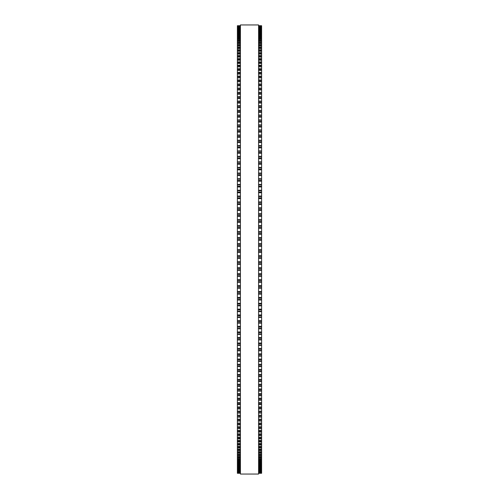 <?xml version="1.0" encoding="UTF-8"?>
<svg xmlns="http://www.w3.org/2000/svg" width="499" height="499" viewBox="0 0 499 499"><rect width="100%" height="100%" fill="white"/><g stroke="black" fill="none" stroke-linecap="round" stroke-linejoin="round"><path stroke-width="0.75" d="M240.418 25.73L237.387 25.73L240.418 25.73L237.387 25.73L237.387 288.222L240.418 288.216M258.582 25.73L261.613 25.73L258.582 25.73L261.613 25.73L261.613 288.222L258.582 288.216M261.613 237.674L258.582 237.674L261.613 237.599M237.387 237.674L240.418 237.674L237.387 237.599M261.613 231.667L258.582 231.667L261.613 231.598M237.387 231.667L240.418 231.667L237.387 231.598M261.613 225.679L258.582 225.679L261.613 225.61M237.387 225.679L240.418 225.679L237.387 225.61M261.613 219.703L258.582 219.703L261.613 219.641M237.387 219.703L240.418 219.703L237.387 219.641M261.613 213.747L258.582 213.747L261.613 213.697M237.387 213.747L240.418 213.747L237.387 213.697M261.613 207.821L258.582 207.821L261.613 207.777M237.387 207.821L240.418 207.821L237.387 207.777M258.582 201.927L261.613 201.889M240.418 201.927L237.387 201.889M237.387 25.873L240.418 25.873L237.387 25.873M261.613 25.873L258.582 25.873L261.613 25.873M237.387 26.185L240.418 26.185L237.387 26.185M261.613 26.185L258.582 26.185L261.613 26.185M237.387 26.653L240.418 26.653L237.387 26.653M261.613 26.653L258.582 26.653L261.613 26.653M237.387 27.283L240.418 27.283L237.387 27.283M261.613 27.283L258.582 27.283L261.613 27.283M237.387 28.081L240.418 28.081L237.387 28.069M261.613 28.081L258.582 28.081L261.613 28.069M237.387 29.036L240.418 29.036L237.387 29.023M261.613 29.036L258.582 29.036L261.613 29.023M240.418 30.146L237.387 30.146L240.418 30.133M258.582 30.146L261.613 30.146L258.582 30.133M240.418 31.425L237.387 31.425L240.418 31.406M258.582 31.425L261.613 31.425L258.582 31.406M237.387 32.853L240.418 32.853L237.387 32.834M261.613 32.853L258.582 32.853L261.613 32.834M237.387 34.443L240.418 34.443L237.387 34.419M261.613 34.443L258.582 34.443L261.613 34.419M240.418 36.19L237.387 36.19L240.418 36.159M258.582 36.19L261.613 36.19L258.582 36.159M240.418 38.092L237.387 38.092L240.418 38.061M258.582 38.092L261.613 38.092L258.582 38.061M240.418 40.151L237.387 40.151L240.418 40.107M258.582 40.151L261.613 40.151L258.582 40.107M240.418 42.359L237.387 42.359L240.418 42.309M258.582 42.359L261.613 42.359L258.582 42.309M240.418 44.717L237.387 44.717L240.418 44.66M258.582 44.717L261.613 44.717L258.582 44.66M240.418 47.224L237.387 47.224L240.418 47.162M258.582 47.224L261.613 47.224L258.582 47.162M240.418 49.875L237.387 49.875L240.418 49.806M258.582 49.875L261.613 49.875L258.582 49.806M240.418 52.676L237.387 52.676L240.418 52.601M258.582 52.676L261.613 52.676L258.582 52.601M240.418 55.62L237.387 55.62L240.418 55.532M258.582 55.62L261.613 55.62L258.582 55.532M240.418 58.701L237.387 58.701L240.418 58.608M258.582 58.701L261.613 58.701L258.582 58.608M240.418 61.926L237.387 61.926L240.418 61.82M258.582 61.926L261.613 61.926L258.582 61.82M240.418 65.282L237.387 65.282L240.418 65.169M258.582 65.282L261.613 65.282L258.582 65.169M240.418 68.775L237.387 68.775L240.418 68.656M258.582 68.775L261.613 68.775L258.582 68.656M240.418 72.399L237.387 72.399L240.418 72.268M258.582 72.399L261.613 72.399L258.582 72.268M240.418 76.154L237.387 76.154L240.418 76.01M258.582 76.154L261.613 76.154L258.582 76.01M240.418 80.033L237.387 80.033L240.418 79.877M258.582 80.033L261.613 80.033L258.582 79.877M240.418 84.032L237.387 84.032L240.418 83.869M258.582 84.032L261.613 84.032L258.582 83.869M240.418 88.155L237.387 88.155L240.418 87.98M258.582 88.155L261.613 88.155L258.582 87.98M237.387 92.377L240.418 92.209M261.613 92.377L258.582 92.209M237.387 96.706L240.418 96.55M261.613 96.706L258.582 96.55M237.387 101.147L240.418 101.004M261.613 101.147L258.582 101.004M237.387 105.701L240.418 105.563M261.613 105.701L258.582 105.563M237.387 110.354L240.418 110.223M261.613 110.354L258.582 110.223M237.387 115.107L240.418 114.988M261.613 115.107L258.582 114.988M237.387 119.96L240.418 119.854M261.613 119.96L258.582 119.854M237.387 124.906L240.418 124.806M261.613 124.906L258.582 124.806M237.387 129.946L240.418 129.852M261.613 129.946L258.582 129.852M237.387 135.067L240.418 134.986M261.613 135.067L258.582 134.986M237.387 140.275L240.418 140.207M261.613 140.275L258.582 140.207M237.387 145.565L240.418 145.496M261.613 145.565L258.582 145.496M237.387 150.923L240.418 150.866M261.613 150.923L258.582 150.866M237.387 156.362L240.418 156.312M261.613 156.362L258.582 156.312M240.418 161.863L237.387 161.863L240.418 161.819M258.582 161.863L261.613 161.863L258.582 161.819M240.418 167.427L237.387 167.427L240.418 167.39M258.582 167.427L261.613 167.427L258.582 167.39M240.418 173.053L237.387 173.053L240.418 173.022M258.582 173.053L261.613 173.053L258.582 173.022M240.418 178.736L237.387 178.736L240.418 178.704M258.582 178.736L261.613 178.736L258.582 178.704M240.418 184.468L237.387 184.468L240.418 184.443M258.582 184.468L261.613 184.468L258.582 184.443M240.418 190.244L237.387 190.244L240.418 190.225M258.582 190.244L261.613 190.244L258.582 190.225M240.418 196.07L237.387 196.07L240.418 196.051M258.582 196.07L261.613 196.07L258.582 196.051M237.387 258.32L240.418 258.32L237.387 258.32M261.613 258.32L258.582 258.32L261.613 258.32M237.387 264.327L240.418 264.327L237.387 264.327M261.613 264.327L258.582 264.327L261.613 264.327M258.582 288.222L261.613 288.222L261.613 300.018L258.582 300.005M240.418 288.222L237.387 288.222L237.387 300.018L240.418 300.005M258.582 300.018L261.613 300.018L261.613 317.433L258.582 317.408M240.418 300.018L237.387 300.018L237.387 317.433L240.418 317.408M258.582 317.433L261.613 317.433L261.613 323.146L258.582 323.115M240.418 317.433L237.387 317.433L237.387 323.146L240.418 323.115M258.582 323.146L261.613 323.146L261.613 328.804L258.582 328.766M240.418 323.146L237.387 323.146L237.387 328.804L240.418 328.766M258.582 328.804L261.613 328.804L261.613 334.405L258.582 334.361M240.418 328.804L237.387 328.804L237.387 334.405L240.418 334.361M258.582 334.405L261.613 334.405L261.613 339.944L258.582 339.9M240.418 334.405L237.387 334.405L237.387 339.944L240.418 339.9M258.582 339.944L261.613 339.944L261.613 345.364M240.418 339.944L237.387 339.944L237.387 345.364M258.582 345.42L261.613 345.42L261.613 350.766M240.418 345.42L237.387 345.42L237.387 350.766M258.582 350.828L261.613 350.828L261.613 356.093M240.418 350.828L237.387 350.828L237.387 356.093M258.582 356.161L261.613 356.161L261.613 361.338M240.418 356.161L237.387 356.161L237.387 361.338M258.582 361.413L261.613 361.413L261.613 366.503M240.418 361.413L237.387 361.413L237.387 366.503M258.582 366.59L261.613 366.59L261.613 371.587M240.418 366.59L237.387 366.59L237.387 371.587M258.582 371.68L261.613 371.68L261.613 376.577M240.418 371.68L237.387 371.68L237.387 376.577M258.582 376.683L261.613 376.683L261.613 381.479M240.418 376.683L237.387 376.683L237.387 381.479M258.582 381.592L261.613 381.592L261.613 386.282M240.418 381.592L237.387 381.592L237.387 386.282M258.582 386.407L261.613 386.407L261.613 390.985M240.418 386.407L237.387 386.407L237.387 390.985M258.582 391.122L261.613 391.122L261.613 413.091L258.582 412.916M240.418 391.122L237.387 391.122L237.387 413.091L240.418 412.916M258.582 413.091L261.613 413.091L261.613 417.139L258.582 416.983M240.418 413.091L237.387 413.091L237.387 417.139L240.418 416.983M258.582 417.139L261.613 417.139L261.613 421.069L258.582 420.925M240.418 417.139L237.387 417.139L237.387 421.069L240.418 420.925M258.582 421.069L261.613 421.069L261.613 424.88L258.582 424.736M240.418 421.069L237.387 421.069L237.387 424.88L240.418 424.736M258.582 424.88L261.613 424.88L261.613 428.554L258.582 428.429M240.418 424.88L237.387 424.88L237.387 428.554L240.418 428.429M258.582 428.554L261.613 428.554L261.613 432.103L258.582 431.984M240.418 428.554L237.387 428.554L237.387 432.103L240.418 431.984M258.582 432.103L261.613 432.103L261.613 435.521L258.582 435.415M240.418 432.103L237.387 432.103L237.387 435.521L240.418 435.415M258.582 435.521L261.613 435.521L261.613 438.802L258.582 438.702M240.418 435.521L237.387 435.521L237.387 438.802L240.418 438.702M258.582 438.802L261.613 438.802L261.613 441.946L258.582 441.858M240.418 438.802L237.387 438.802L237.387 441.946L240.418 441.858M258.582 441.946L261.613 441.946L261.613 444.952L258.582 444.871M240.418 441.946L237.387 441.946L237.387 444.952L240.418 444.871M258.582 444.952L261.613 444.952L261.613 447.815L258.582 447.74M240.418 444.952L237.387 444.952L237.387 447.815L240.418 447.74M258.582 447.815L261.613 447.815L261.613 450.535L258.582 450.466M240.418 447.815L237.387 447.815L237.387 450.535L240.418 450.466M258.582 450.535L261.613 450.535L261.613 453.104L258.582 453.048M240.418 450.535L237.387 450.535L237.387 453.104L240.418 453.048M258.582 453.104L261.613 453.104L261.613 455.531L258.582 455.481M240.418 453.104L237.387 453.104L237.387 455.531L240.418 455.481M258.582 455.531L261.613 455.531L261.613 457.808L258.582 457.764M240.418 455.531L237.387 455.531L237.387 457.808L240.418 457.764M258.582 457.808L261.613 457.808L261.613 459.935L258.582 459.897M240.418 457.808L237.387 457.808L237.387 459.935L240.418 459.897M258.582 459.935L261.613 459.935L261.613 461.912L258.582 461.874M240.418 459.935L237.387 459.935L237.387 461.912L240.418 461.874M258.582 461.912L261.613 461.912L261.613 463.727L258.582 463.702M240.418 461.912L237.387 461.912L237.387 463.727L240.418 463.702M258.582 463.727L261.613 463.727L261.613 466.902L258.582 466.883M240.418 463.727L237.387 463.727L237.387 466.902L240.418 466.883M258.582 466.902L261.613 466.902L261.613 473.283L258.582 473.283L261.613 473.283M240.418 466.902L237.387 466.902L237.387 473.283L240.418 473.283L237.387 473.283M240.418 249.5L240.418 474.05L258.582 474.05L258.582 24.95L240.418 24.95L240.418 249.5M261.613 228.261L258.582 228.261L261.613 228.261M240.418 228.261L237.387 228.261L240.418 228.261M261.613 216.323L258.582 216.323L261.613 216.323M240.418 216.323L237.387 216.323L240.418 216.323M261.613 210.378L258.582 210.378L261.613 210.378M240.418 210.378L237.387 210.378L240.418 210.378M261.613 192.757L258.582 192.757L261.613 192.757M240.418 192.757L237.387 192.757L240.418 192.757M261.613 186.957L258.582 186.957L261.613 186.957M240.418 186.957L237.387 186.957L240.418 186.957M261.613 175.498L258.582 175.498L261.613 175.498M240.418 175.498L237.387 175.498L240.418 175.498M261.613 158.726L258.582 158.726L261.613 158.726M240.418 158.726L237.387 158.726L240.418 158.726M261.613 142.552L258.582 142.552L261.613 142.552M240.418 142.552L237.387 142.552L240.418 142.552M261.613 132.148L258.582 132.148L261.613 132.148M240.418 132.148L237.387 132.148L240.418 132.148M261.613 117.19L258.582 117.19L261.613 117.19M240.418 117.19L237.387 117.19L240.418 117.19M261.613 94.236L258.582 94.236L261.613 94.236M240.418 94.236L237.387 94.236L240.418 94.236M261.613 74.095L258.582 74.095L261.613 74.095M240.418 74.095L237.387 74.095L240.418 74.095M261.613 70.44L258.582 70.44L261.613 70.44M240.418 70.44L237.387 70.44L240.418 70.44M261.613 60.26L258.582 60.26L261.613 60.26M240.418 60.26L237.387 60.26L240.418 60.26M261.613 54.16L258.582 54.16L261.613 54.16M240.418 54.16L237.387 54.16L240.418 54.16M261.613 25.748L258.582 25.748M240.418 25.748L237.387 25.748M261.613 25.929L258.582 25.929M240.418 25.929L237.387 25.929M261.613 26.272L258.582 26.272M240.418 26.272L237.387 26.272M261.613 26.778L258.582 26.778M240.418 26.778L237.387 26.778M261.613 27.445L258.582 27.445M240.418 27.445L237.387 27.445M261.613 28.275L258.582 28.275M240.418 28.275L237.387 28.275M261.613 28.979L258.582 28.979M240.418 28.979L237.387 28.979M261.613 29.266L258.582 29.266M240.418 29.266L237.387 29.266M261.613 29.984L258.582 29.984M240.418 29.984L237.387 29.984M261.613 30.414L258.582 30.414M240.418 30.414L237.387 30.414M261.613 31.15L258.582 31.15M240.418 31.15L237.387 31.15M261.613 31.724L258.582 31.724M240.418 31.724L237.387 31.724M261.613 32.472L258.582 32.472M240.418 32.472L237.387 32.472M261.613 33.19L258.582 33.19M240.418 33.19L237.387 33.19M261.613 33.951L258.582 33.951M240.418 33.951L237.387 33.951M261.613 34.818L258.582 34.818M240.418 34.818L237.387 34.818M261.613 35.591L258.582 35.591M240.418 35.591L237.387 35.591M261.613 36.595L258.582 36.595M240.418 36.595L237.387 36.595M261.613 37.381L258.582 37.381M240.418 37.381L237.387 37.381M261.613 38.535L258.582 38.535M240.418 38.535L237.387 38.535M261.613 39.327L258.582 39.327M240.418 39.327L237.387 39.327M261.613 40.625L258.582 40.625M240.418 40.625L237.387 40.625M261.613 41.429L258.582 41.429M240.418 41.429L237.387 41.429M261.613 42.864L258.582 42.864M240.418 42.864L237.387 42.864M261.613 43.681L258.582 43.681M240.418 43.681L237.387 43.681M261.613 45.253L258.582 45.253M240.418 45.253L237.387 45.253M261.613 46.076L258.582 46.076M240.418 46.076L237.387 46.076M261.613 47.798L258.582 47.798M240.418 47.798L237.387 47.798M261.613 48.628L258.582 48.628M240.418 48.628L237.387 48.628M261.613 50.48L258.582 50.48M240.418 50.48L237.387 50.48M261.613 51.322L258.582 51.322M240.418 51.322L237.387 51.322M261.613 53.312L258.582 53.312M240.418 53.312L237.387 53.312M261.613 56.287L258.582 56.287M240.418 56.287L237.387 56.287M261.613 57.142L258.582 57.142M240.418 57.142L237.387 57.142M261.613 59.4L258.582 59.4M240.418 59.4L237.387 59.4M261.613 62.656L258.582 62.656M240.418 62.656L237.387 62.656M261.613 63.523L258.582 63.523M240.418 63.523L237.387 63.523M261.613 66.043L258.582 66.043M240.418 66.043L237.387 66.043M261.613 66.916L258.582 66.916M240.418 66.916L237.387 66.916M261.613 69.567L258.582 69.567M240.418 69.567L237.387 69.567M261.613 73.216L258.582 73.216M240.418 73.216L237.387 73.216M261.613 76.996L258.582 76.996M240.418 76.996L237.387 76.996M261.613 77.881L258.582 77.881M240.418 77.881L237.387 77.881M261.613 80.907L258.582 80.907M240.418 80.907L237.387 80.907M261.613 81.786L258.582 81.786M240.418 81.786L237.387 81.786M261.613 84.936L258.582 84.936M240.418 84.936L237.387 84.936M261.613 85.822L258.582 85.822M240.418 85.822L237.387 85.822M261.613 89.084L258.582 89.084M240.418 89.084L237.387 89.084M261.613 89.97L258.582 89.97M240.418 89.97L237.387 89.97M261.613 92.396L258.582 92.396M240.418 92.396L237.387 92.396M261.613 93.344L258.582 93.344M240.418 93.344L237.387 93.344M261.613 96.75L258.582 96.75M240.418 96.75L237.387 96.75M261.613 97.723L258.582 97.723M240.418 97.723L237.387 97.723M261.613 98.615L258.582 98.615M240.418 98.615L237.387 98.615M261.613 101.216L258.582 101.216M240.418 101.216L237.387 101.216M261.613 102.214L258.582 102.214M240.418 102.214L237.387 102.214M261.613 103.1L258.582 103.1M240.418 103.1L237.387 103.1M261.613 105.788L258.582 105.788M240.418 105.788L237.387 105.788M261.613 106.811L258.582 106.811M240.418 106.811L237.387 106.811M261.613 107.697L258.582 107.697M240.418 107.697L237.387 107.697M261.613 110.466L258.582 110.466M240.418 110.466L237.387 110.466M261.613 111.514L258.582 111.514M240.418 111.514L237.387 111.514M261.613 112.394L258.582 112.394M240.418 112.394L237.387 112.394M261.613 115.244L258.582 115.244M240.418 115.244L237.387 115.244M261.613 116.311L258.582 116.311M240.418 116.311L237.387 116.311M261.613 120.122L258.582 120.122M240.418 120.122L237.387 120.122M261.613 121.207L258.582 121.207M240.418 121.207L237.387 121.207M261.613 122.087L258.582 122.087M240.418 122.087L237.387 122.087M261.613 125.093L258.582 125.093M240.418 125.093L237.387 125.093M261.613 126.197L258.582 126.197M240.418 126.197L237.387 126.197M261.613 127.07L258.582 127.07M240.418 127.07L237.387 127.07M261.613 130.152L258.582 130.152M240.418 130.152L237.387 130.152M261.613 131.281L258.582 131.281M240.418 131.281L237.387 131.281M261.613 135.298L258.582 135.298M240.418 135.298L237.387 135.298M261.613 136.445L258.582 136.445M240.418 136.445L237.387 136.445M261.613 137.306L258.582 137.306M240.418 137.306L237.387 137.306M261.613 140.531L258.582 140.531M240.418 140.531L237.387 140.531M261.613 141.691L258.582 141.691M240.418 141.691L237.387 141.691M261.613 145.839L258.582 145.839M240.418 145.839L237.387 145.839M261.613 147.018L258.582 147.018M240.418 147.018L237.387 147.018M261.613 147.866L258.582 147.866M240.418 147.866L237.387 147.866M261.613 151.222L258.582 151.222M240.418 151.222L237.387 151.222M261.613 152.42L258.582 152.42M240.418 152.42L237.387 152.42M261.613 153.262L258.582 153.262M240.418 153.262L237.387 153.262M261.613 156.68L258.582 156.68M240.418 156.68L237.387 156.68M261.613 157.896L258.582 157.896M240.418 157.896L237.387 157.896M261.613 162.206L258.582 162.206M240.418 162.206L237.387 162.206M261.613 163.435L258.582 163.435M240.418 163.435L237.387 163.435M261.613 164.258L258.582 164.258M240.418 164.258L237.387 164.258M261.613 167.795L258.582 167.795M240.418 167.795L237.387 167.795M261.613 169.036L258.582 169.036M240.418 169.036L237.387 169.036M261.613 169.847L258.582 169.847M240.418 169.847L237.387 169.847M261.613 173.44L258.582 173.44M240.418 173.44L237.387 173.44M261.613 174.694L258.582 174.694M240.418 174.694L237.387 174.694M261.613 179.141L258.582 179.141M240.418 179.141L237.387 179.141M261.613 180.407L258.582 180.407M240.418 180.407L237.387 180.407M261.613 181.199L258.582 181.199M240.418 181.199L237.387 181.199M261.613 184.898L258.582 184.898M240.418 184.898L237.387 184.898M261.613 186.171L258.582 186.171M240.418 186.171L237.387 186.171M261.613 190.699L258.582 190.699M240.418 190.699L237.387 190.699M261.613 191.984L258.582 191.984M240.418 191.984L237.387 191.984M261.613 196.537L258.582 196.537M240.418 196.537L237.387 196.537M261.613 197.835L258.582 197.835M240.418 197.835L237.387 197.835M261.613 198.596L258.582 198.596M240.418 198.596L237.387 198.596M261.613 202.419L258.582 202.419M240.418 202.419L237.387 202.419M261.613 203.723L258.582 203.723M240.418 203.723L237.387 203.723M261.613 204.471L258.582 204.471M240.418 204.471L237.387 204.471M261.613 208.339L258.582 208.339M240.418 208.339L237.387 208.339M261.613 209.649L258.582 209.649M240.418 209.649L237.387 209.649M261.613 214.283L258.582 214.283M240.418 214.283L237.387 214.283M261.613 215.599L258.582 215.599M240.418 215.599L237.387 215.599M261.613 220.252L258.582 220.252M240.418 220.252L237.387 220.252M261.613 221.575L258.582 221.575M240.418 221.575L237.387 221.575M261.613 222.28L258.582 222.28M240.418 222.28L237.387 222.28M261.613 226.247L258.582 226.247M240.418 226.247L237.387 226.247M261.613 227.569L258.582 227.569M240.418 227.569L237.387 227.569M261.613 232.26L258.582 232.26M240.418 232.26L237.387 232.26M261.613 233.582L258.582 233.582M240.418 233.582L237.387 233.582M261.613 234.262L258.582 234.262M240.418 234.262L237.387 234.262M261.613 238.279L258.582 238.279M240.418 238.279L237.387 238.279M261.613 239.607L258.582 239.607M240.418 239.607L237.387 239.607M261.613 240.269L258.582 240.269M240.418 240.269L237.387 240.269M261.613 243.687L258.582 243.687M240.418 243.687L237.387 243.687M261.613 244.31L258.582 244.31M240.418 244.31L237.387 244.31M261.613 245.639L258.582 245.639M240.418 245.639L237.387 245.639M261.613 246.288L258.582 246.288M240.418 246.288L237.387 246.288M261.613 249.706L258.582 249.706M240.418 249.706L237.387 249.706M261.613 250.342L258.582 250.342M240.418 250.342L237.387 250.342M261.613 251.677L258.582 251.677M240.418 251.677L237.387 251.677M261.613 252.301L258.582 252.301M240.418 252.301L237.387 252.301M261.613 255.725L258.582 255.725M240.418 255.725L237.387 255.725M261.613 256.374L258.582 256.374M240.418 256.374L237.387 256.374M261.613 257.709L258.582 257.709M240.418 257.709L237.387 257.709M261.613 261.738L258.582 261.738M240.418 261.738L237.387 261.738M261.613 262.405L258.582 262.405M240.418 262.405L237.387 262.405M261.613 263.734L258.582 263.734M240.418 263.734L237.387 263.734M261.613 267.738L258.582 267.738M240.418 267.738L237.387 267.738M261.613 268.425L258.582 268.425M240.418 268.425L237.387 268.425M261.613 269.753L258.582 269.753M240.418 269.753L237.387 269.753M261.613 270.327L258.582 270.327L261.613 270.327M240.418 270.327L237.387 270.327L240.418 270.327M261.613 273.726L258.582 273.726M240.418 273.726L237.387 273.726M261.613 274.431L258.582 274.431M240.418 274.431L237.387 274.431M261.613 275.754L258.582 275.754M240.418 275.754L237.387 275.754M261.613 276.309L258.582 276.309L261.613 276.315M240.418 276.309L237.387 276.309L240.418 276.315M261.613 279.702L258.582 279.702M240.418 279.702L237.387 279.702M261.613 280.419L258.582 280.419M240.418 280.419L237.387 280.419M261.613 281.735L258.582 281.735M240.418 281.735L237.387 281.735M261.613 282.272L258.582 282.272L261.613 282.278M240.418 282.272L237.387 282.272L240.418 282.278M261.613 285.653L258.582 285.653M240.418 285.653L237.387 285.653M261.613 286.382L258.582 286.382M240.418 286.382L237.387 286.382M261.613 287.692L258.582 287.692M240.418 287.692L237.387 287.692M261.613 291.578L258.582 291.578M240.418 291.578L237.387 291.578M261.613 292.32L258.582 292.32M240.418 292.32L237.387 292.32M261.613 293.624L258.582 293.624M240.418 293.624L237.387 293.624M261.613 294.129L258.582 294.129L261.613 294.136M240.418 294.129L237.387 294.129L240.418 294.136M261.613 297.473L258.582 297.473M240.418 297.473L237.387 297.473M261.613 298.227L258.582 298.227M240.418 298.227L237.387 298.227M261.613 299.525L258.582 299.525M240.418 299.525L237.387 299.525M261.613 303.33L258.582 303.33M240.418 303.33L237.387 303.33M261.613 304.097L258.582 304.097M240.418 304.097L237.387 304.097M261.613 305.388L258.582 305.388M240.418 305.388L237.387 305.388M261.613 305.85L258.582 305.85L261.613 305.862M240.418 305.85L237.387 305.85L240.418 305.862M261.613 309.149L258.582 309.149M240.418 309.149L237.387 309.149M261.613 309.929L258.582 309.929M240.418 309.929L237.387 309.929M261.613 311.208L258.582 311.208M240.418 311.208L237.387 311.208M261.613 311.65L258.582 311.65L261.613 311.669M240.418 311.65L237.387 311.65L240.418 311.669M261.613 314.925L258.582 314.925M240.418 314.925L237.387 314.925M261.613 315.717L258.582 315.717M240.418 315.717L237.387 315.717M261.613 316.99L258.582 316.99M240.418 316.99L237.387 316.99M261.613 320.657L258.582 320.657M240.418 320.657L237.387 320.657M261.613 321.456L258.582 321.456M240.418 321.456L237.387 321.456M261.613 322.716L258.582 322.716M240.418 322.716L237.387 322.716M261.613 326.334L258.582 326.334M240.418 326.334L237.387 326.334M261.613 327.144L258.582 327.144M240.418 327.144L237.387 327.144M261.613 328.392L258.582 328.392M240.418 328.392L237.387 328.392M261.613 331.954L258.582 331.954M240.418 331.954L237.387 331.954M261.613 332.777L258.582 332.777M240.418 332.777L237.387 332.777M261.613 334.006L258.582 334.006M240.418 334.006L237.387 334.006M261.613 337.517L258.582 337.517M240.418 337.517L237.387 337.517M261.613 338.347L258.582 338.347M240.418 338.347L237.387 338.347M261.613 339.563L258.582 339.563M240.418 339.563L237.387 339.563M261.613 343.013L258.582 343.013M240.418 343.013L237.387 343.013M261.613 343.848L258.582 343.848M240.418 343.848L237.387 343.848M261.613 345.059L258.582 345.059M240.418 345.059L237.387 345.059M261.613 348.445L258.582 348.445M240.418 348.445L237.387 348.445M261.613 349.288L258.582 349.288M240.418 349.288L237.387 349.288M261.613 350.479L258.582 350.479M240.418 350.479L237.387 350.479M261.613 353.797L258.582 353.797M240.418 353.797L237.387 353.797M261.613 354.652L258.582 354.652M240.418 354.652L237.387 354.652M261.613 355.824L258.582 355.824M240.418 355.824L237.387 355.824M261.613 359.08L258.582 359.08M240.418 359.08L237.387 359.08M261.613 359.941L258.582 359.941M240.418 359.941L237.387 359.941M261.613 361.095L258.582 361.095M240.418 361.095L237.387 361.095M261.613 364.282L258.582 364.282M240.418 364.282L237.387 364.282M261.613 365.149L258.582 365.149M240.418 365.149L237.387 365.149M261.613 366.285L258.582 366.285M240.418 366.285L237.387 366.285M261.613 369.403L258.582 369.403M240.418 369.403L237.387 369.403M261.613 370.27L258.582 370.27M240.418 370.27L237.387 370.27M261.613 371.387L258.582 371.387M240.418 371.387L237.387 371.387M261.613 374.431L258.582 374.431M240.418 374.431L237.387 374.431M261.613 375.304L258.582 375.304M240.418 375.304L237.387 375.304M261.613 376.408L258.582 376.408M240.418 376.408L237.387 376.408M261.613 379.377L258.582 379.377M240.418 379.377L237.387 379.377M261.613 380.25L258.582 380.25M240.418 380.25L237.387 380.25M261.613 381.33L258.582 381.33M240.418 381.33L237.387 381.33M261.613 384.218L258.582 384.218M240.418 384.218L237.387 384.218M261.613 385.103L258.582 385.103M240.418 385.103L237.387 385.103M261.613 386.157L258.582 386.157M240.418 386.157L237.387 386.157M261.613 388.971L258.582 388.971M240.418 388.971L237.387 388.971M261.613 389.85L258.582 389.85M240.418 389.85L237.387 389.85M261.613 390.885L258.582 390.885M240.418 390.885L237.387 390.885M261.613 393.617L258.582 393.617M240.418 393.617L237.387 393.617M261.613 394.497L258.582 394.497M240.418 394.497L237.387 394.497M261.613 395.514L258.582 395.514M240.418 395.514L237.387 395.514M261.613 398.158L258.582 398.158M240.418 398.158L237.387 398.158M261.613 399.044L258.582 399.044M240.418 399.044L237.387 399.044M261.613 400.03L258.582 400.03M240.418 400.03L237.387 400.03M261.613 402.593L258.582 402.593M240.418 402.593L237.387 402.593M261.613 403.479L258.582 403.479M240.418 403.479L237.387 403.479M261.613 404.44L258.582 404.44M240.418 404.44L237.387 404.44M261.613 406.916L258.582 406.916M240.418 406.916L237.387 406.916M261.613 407.802L258.582 407.802M240.418 407.802L237.387 407.802M261.613 408.737L258.582 408.737M240.418 408.737L237.387 408.737M261.613 411.12L258.582 411.12M240.418 411.12L237.387 411.12M261.613 412.006L258.582 412.006M240.418 412.006L237.387 412.006M261.613 415.212L258.582 415.212M240.418 415.212L237.387 415.212M261.613 416.097L258.582 416.097M240.418 416.097L237.387 416.097M261.613 419.179L258.582 419.179M240.418 419.179L237.387 419.179M261.613 420.064L258.582 420.064M240.418 420.064L237.387 420.064M261.613 423.027L258.582 423.027M240.418 423.027L237.387 423.027M261.613 423.907L258.582 423.907M240.418 423.907L237.387 423.907M261.613 426.751L258.582 426.751M240.418 426.751L237.387 426.751M261.613 427.624L258.582 427.624M240.418 427.624L237.387 427.624M261.613 430.338L258.582 430.338M240.418 430.338L237.387 430.338M261.613 431.211L258.582 431.211M240.418 431.211L237.387 431.211M261.613 433.799L258.582 433.799M240.418 433.799L237.387 433.799M261.613 434.666L258.582 434.666M240.418 434.666L237.387 434.666M261.613 437.124L258.582 437.124M240.418 437.124L237.387 437.124M261.613 437.991L258.582 437.991M240.418 437.991L237.387 437.991M261.613 440.318L258.582 440.318M240.418 440.318L237.387 440.318M261.613 441.172L258.582 441.172M240.418 441.172L237.387 441.172M261.613 443.368L258.582 443.368M240.418 443.368L237.387 443.368M261.613 444.216L258.582 444.216M240.418 444.216L237.387 444.216M261.613 446.274L258.582 446.274M240.418 446.274L237.387 446.274M261.613 447.123L258.582 447.123M240.418 447.123L237.387 447.123M261.613 449.044L258.582 449.044M240.418 449.044L237.387 449.044M261.613 449.88L258.582 449.88M240.418 449.88L237.387 449.88M261.613 451.664L258.582 451.664M240.418 451.664L237.387 451.664M261.613 452.493L258.582 452.493M240.418 452.493L237.387 452.493M261.613 454.14L258.582 454.14M240.418 454.14L237.387 454.14M261.613 454.957L258.582 454.957M240.418 454.957L237.387 454.957M261.613 456.466L258.582 456.466M240.418 456.466L237.387 456.466M261.613 457.277L258.582 457.277M240.418 457.277L237.387 457.277M261.613 458.643L258.582 458.643M240.418 458.643L237.387 458.643M261.613 459.442L258.582 459.442M240.418 459.442L237.387 459.442M261.613 460.664L258.582 460.664M240.418 460.664L237.387 460.664M261.613 461.456L258.582 461.456M240.418 461.456L237.387 461.456M261.613 462.536L258.582 462.536M240.418 462.536L237.387 462.536M261.613 463.315L258.582 463.315M240.418 463.315L237.387 463.315M261.613 464.251L258.582 464.251M240.418 464.251L237.387 464.251M261.613 465.018L258.582 465.018M240.418 465.018L237.387 465.018M261.613 465.367L258.582 465.367L261.613 465.392M240.418 465.367L237.387 465.367L240.418 465.392M261.613 465.81L258.582 465.81M240.418 465.81L237.387 465.81M261.613 466.559L258.582 466.559M240.418 466.559L237.387 466.559M261.613 467.207L258.582 467.207M240.418 467.207L237.387 467.207M261.613 467.95L258.582 467.95M240.418 467.95L237.387 467.95M261.613 468.237L258.582 468.237L261.613 468.249M240.418 468.237L237.387 468.237L240.418 468.249M261.613 468.449L258.582 468.449M240.418 468.449L237.387 468.449M261.613 469.179L258.582 469.179M240.418 469.179L237.387 469.179M261.613 469.428L258.582 469.428L261.613 469.44M240.418 469.428L237.387 469.428L240.418 469.44M261.613 469.534L258.582 469.534M240.418 469.534L237.387 469.534M261.613 470.251L258.582 470.251M240.418 470.251L237.387 470.251M261.613 470.463L258.582 470.463L261.613 470.47M240.418 470.463L237.387 470.463L240.418 470.47M261.613 471.162L258.582 471.162M240.418 471.162L237.387 471.162M261.613 471.337L258.582 471.337L261.613 471.343M240.418 471.337L237.387 471.337L240.418 471.343M261.613 471.911L258.582 471.911M240.418 471.911L237.387 471.911M261.613 472.054L258.582 472.054L261.613 472.054M240.418 472.054L237.387 472.054L240.418 472.054M261.613 472.497L258.582 472.497M240.418 472.497L237.387 472.497M261.613 472.603L258.582 472.603L261.613 472.603M240.418 472.603L237.387 472.603L240.418 472.603M261.613 472.921L258.582 472.921M240.418 472.921L237.387 472.921M261.613 472.99L258.582 472.99L261.613 472.99M240.418 472.99L237.387 472.99L240.418 472.99M261.613 473.183L258.582 473.183M240.418 473.183L237.387 473.183M261.613 473.214L258.582 473.214L261.613 473.214M240.418 473.214L237.387 473.214L240.418 473.214M261.613 201.92L258.582 201.92M240.418 201.92L237.387 201.92M261.613 395.732L258.582 395.732M240.418 395.732L237.387 395.732M261.613 400.242L258.582 400.242M240.418 400.242L237.387 400.242M261.613 404.639L258.582 404.639M240.418 404.639L237.387 404.639M261.613 408.924L258.582 408.924M240.418 408.924L237.387 408.924"/></g></svg>
